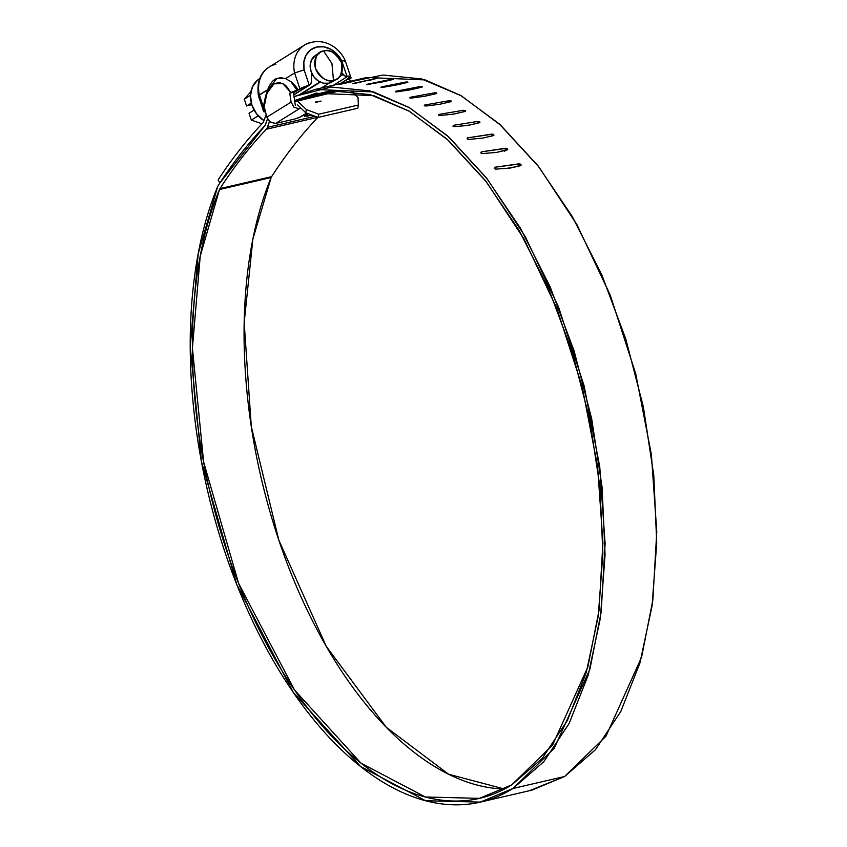<?xml version="1.0" encoding="UTF-8"?>
<svg xmlns="http://www.w3.org/2000/svg" width="847" height="847" viewBox="0 0 847 847"><rect width="100%" height="100%" fill="white"/><g stroke="black" fill="none" stroke-linecap="round" stroke-linejoin="round"><path stroke-width="1.27" d="M315.952 101.756L315.444 102.413L321.066 101.111L315.952 101.756L315.444 102.413L321.066 101.111L316.227 101.725L316.365 102.243M314.068 94.896L313.443 95.15M314.11 95.055L315.56 94.472L314.332 94.811M327.736 87.336L327.556 86.585L327.736 87.336M338.832 84.531L339.456 84.446M352.606 83.705L353.21 83.694M366.656 84.647L367.238 84.689M380.917 87.326L381.478 87.432M395.316 91.741L395.824 91.232L395.845 91.9M409.789 97.871L410.287 97.267L410.287 98.061M424.273 105.674L424.76 104.996L424.718 105.907M438.682 115.128L439.17 114.366L439.085 115.383M452.954 126.182L453.452 125.335L453.293 126.436M467.025 138.77L467.533 137.849L492.838 134.133L493.748 134.599L493.335 135.647L482.631 138.125L468.698 139.416M469.111 139.363L467.131 138.876L467.533 137.849L467.3 139.024M480.821 152.841L481.34 151.846L506.601 148.32L507.501 148.839L507.078 149.972L496.374 152.449L482.356 153.572M482.885 153.529L480.916 152.958L481.34 151.846L481.032 153.074M494.267 168.32L494.807 167.261L520.026 163.916L520.905 164.487L520.46 165.694L509.746 168.172L495.717 169.125M496.31 169.093L494.362 168.447L494.807 167.261L494.415 168.511M316.767 93.032L295.995 100.041L336.82 90.576L294.597 100.465A352.638 188.32 76.9 0 1 295.995 100.041L331.865 90.82L370.16 94.631L409.45 111.338L448.317 140.316L485.331 180.506L519.116 230.448L548.443 288.287L572.244 351.907L589.628 418.979L599.962 487.036L602.873 553.567L598.257 616.15L586.272 672.486L567.363 720.49L542.218 758.414L511.779 784.851L479.413 798.35L425.353 796.995L360.981 763.147L294.534 689.998L238.547 583.234L203.598 461.848L192.417 348.064L200.231 256.122L219.479 189.516L271.146 177.542L252.882 239.045L244.18 322.696L251.284 426.433L278.811 540.09L326.19 646.229L386.285 727.287L448.603 774.232L504.473 789.033M529.333 790.738L564.663 776.487L512.996 788.472L480.281 802.109L425.639 800.743L360.557 766.503L293.38 692.518L236.779 584.536L201.48 461.784L190.226 346.762L198.166 253.835L217.668 186.562A8.682 4.637 76.9 0 1 218.124 185.684A866.714 462.843 76.9 0 1 264.804 125.854L265.407 124.805A216.504 115.616 76.9 0 1 267.472 119.078A216.504 115.616 -103.1 0 0 265.407 124.805A4.828 2.573 76.9 0 1 264.804 125.854A866.714 462.843 -103.1 0 0 218.124 185.684A8.682 4.637 -103.1 0 0 217.668 186.562C206.043 214.566 198.082 246.604 193.772 282.665C189.463 318.726 189.061 356.809 192.544 396.915C196.038 437.02 203.238 476.914 214.143 516.596C225.048 556.288 239.045 593.556 256.143 628.41C273.242 663.265 292.49 693.757 313.888 719.908C335.285 746.048 357.646 766.387 380.959 780.913C404.273 795.439 427.237 803.358 449.873 804.65C472.51 805.942 493.557 800.553 512.996 788.472L543.763 761.749L569.163 723.433L588.273 674.921L600.385 618.003L605.065 554.764L602.132 487.523L591.682 418.757L574.128 350.976L550.084 286.678L520.45 228.224L486.316 177.743L448.921 137.108L409.652 107.802L369.938 90.904L331.241 87.029L294.989 96.314L315.052 89.464L373.516 91.91L408.985 107.421L447.512 135.827L487.194 178.876L525.309 236.694L558.597 307.154L584.07 385.777L599.729 466.612L605.107 543.615L601.179 612.042L589.914 669.204L554.266 748.25L512.996 788.472L564.663 776.487L605.933 736.276L641.581 657.23L652.846 600.068L656.774 531.63L651.396 454.638L635.737 373.802L610.264 295.169L576.976 224.72L538.861 166.901L499.179 123.853L460.652 95.436L425.183 79.925L366.719 77.49L315.052 89.464M453.547 126.552L453.717 125.292L477.719 121.428L477.464 123.217L477.719 121.428L479.709 121.83L479.317 122.783L467.3 125.483L453.981 126.679L453.06 126.277L453.452 125.335L477.719 121.428L479.317 122.783L468.613 125.271M439.339 115.467L439.434 114.324L463.457 110.279L463.309 111.878L463.457 110.279L465.458 110.597L465.077 111.465L453.06 114.165L439.72 115.552L438.566 114.737L439.17 114.366L463.457 110.279L465.077 111.465L454.373 113.943M424.982 105.981L425.025 104.954L449.058 100.729L448.995 102.116L449.058 100.729L451.07 100.952L450.689 101.725L439.985 104.213L426.401 105.981L424.389 105.759L424.76 104.996L449.058 100.729L450.689 101.725L439.985 104.213M410.551 98.114L410.551 97.225L434.585 92.81L434.585 94.006L434.585 92.81L436.597 92.937L436.226 93.625L424.199 96.346L410.848 98.146L409.683 97.585L410.287 97.267L434.585 92.81L436.226 93.625L425.522 96.103M396.121 91.921L396.089 91.18L420.112 86.574L420.154 87.569L420.112 86.574L422.124 86.606L421.753 87.199L409.726 89.93L396.375 91.931L395.443 91.804L395.824 91.232L420.112 86.574L421.753 87.199L411.049 89.676M381.743 87.442L381.701 86.839L405.713 82.043L405.777 82.837L405.713 82.043L407.714 81.979L407.343 82.477L395.316 85.219L383.056 87.305L381.055 87.368L381.436 86.892L405.713 82.043L407.343 82.477L396.629 84.954M367.513 84.679L391.452 79.247L391.526 79.84L391.452 79.247L393.061 79.48L381.044 82.233L367.196 84.298L391.452 79.247L393.061 79.48L382.357 81.958M353.485 83.662L377.402 78.199L353.178 83.44L377.402 78.199L368.276 80.709M339.732 84.404L354.47 81.206M219.86 183.016L264.857 125.737A5.071 2.71 -103.1 0 0 265.333 124.901A216.546 115.647 76.9 0 1 267.451 119.035L265.333 124.901A5.071 2.71 76.9 0 1 264.857 125.737A866.756 462.864 76.9 0 0 219.828 183.005L218.124 179.882A870.621 464.929 76.9 0 1 263.364 122.349A870.621 464.929 -103.1 0 0 218.124 179.882L219.828 183.005M294.989 96.314A356.502 190.384 -103.1 0 0 294.025 96.611A356.502 190.384 76.9 0 1 294.989 96.314M266.18 114.663A220.411 117.701 -103.1 0 0 263.364 122.349A220.411 117.701 76.9 0 1 266.18 114.663M315.931 93.234L373.781 95.647L408.879 110.999L447.004 139.12L486.273 181.724L523.986 238.949L556.924 308.668L582.122 386.476L597.601 466.453L602.916 542.631L599.03 610.327L587.882 666.875L552.604 745.074L511.779 784.851C492.552 796.805 471.737 802.141 449.355 800.86C426.962 799.589 404.241 791.765 381.182 777.408C358.122 763.041 336.005 742.935 314.84 717.091C293.676 691.237 274.629 661.084 257.71 626.621C240.781 592.148 226.922 555.293 216.133 516.045C205.334 476.797 198.209 437.338 194.736 397.667C191.263 357.995 191.655 320.314 195.89 284.634C200.136 248.954 208.002 217.245 219.479 189.516A8.682 4.637 76.9 0 1 219.945 188.627A862.849 460.779 76.9 0 1 266.297 129.252A8.682 4.637 -103.1 0 0 267.377 127.357A212.639 113.551 76.9 0 1 269.452 121.597L267.377 127.357A8.682 4.637 76.9 0 1 266.297 129.252L317.964 117.267C301.363 134.726 285.915 154.525 271.612 176.652C285.915 154.514 301.363 134.726 317.964 117.267M297.403 104.732L305.767 112.757L306.36 109.549L297.128 100.698L294.788 101.704L340.918 90.544L297.128 100.698L306.36 109.549L305.767 112.757L318.048 117.437L357.794 108.215L318.048 117.437L318.641 114.229L358.387 105.017L357.794 108.215L358.387 105.017L318.641 114.229L306.36 109.549L318.641 114.229L318.048 117.437L305.767 112.757L297.403 104.732M358.027 97.574L351.336 91.148L358.027 97.574L358.387 105.017L358.027 97.574M480.281 802.109L531.948 790.135L564.663 776.487L595.43 749.764L620.83 711.448L639.94 662.947L652.052 606.029L656.732 542.789L653.799 475.548L643.349 406.772L625.795 339.001L601.751 274.703L572.117 216.239L537.983 165.768L500.588 125.134L461.319 95.827L421.605 78.93L382.908 75.044L355.804 80.656M501.022 788.885C478.629 787.604 455.908 779.791 432.849 765.423C409.789 751.067 387.672 730.961 366.507 705.106C345.343 679.262 326.296 649.098 309.377 614.636C292.448 580.174 278.599 543.319 267.8 504.071C257.001 464.812 249.876 425.353 246.403 385.681C242.93 346.01 243.322 308.34 247.557 272.66C251.803 236.969 259.669 205.27 271.146 177.542L271.612 176.652L271.146 177.542L219.479 189.516L219.945 188.627L271.612 176.652L219.945 188.627C234.248 166.499 249.696 146.711 266.297 129.252L317.752 117.32M328.964 91.148L315.56 94.472M315.063 116.293L267.377 127.357L315.063 116.293M494.606 168.691L495.072 167.219L518.957 163.842L518.057 166.721L518.957 163.842L521.085 165.197M521.074 165.25L509.746 168.172M512.869 167.452L504.992 168.564M481.244 153.233L481.604 151.804L505.532 148.267L504.78 151.317L505.532 148.267L507.713 149.474M507.681 149.559L496.374 152.449M467.533 139.162L467.798 137.807L491.768 134.112L491.387 136.092L491.768 134.112L493.335 135.647L482.631 138.125M493.939 135.266L493.335 135.647M479.91 122.434L479.317 122.783M465.659 111.137L465.077 111.465M451.271 101.428L450.689 101.725M436.798 93.361L436.226 93.625M422.314 86.955L421.753 87.199M407.894 82.265L407.343 82.477M393.601 79.3L393.061 79.48M351.706 80.973L341.002 83.451M331.516 90.841L314.375 94.991M318.144 54.049L319.044 53.806M347.895 78.337L351.134 77.882L350.499 78.655L345.83 80.147L349.25 78.03L340.219 83.631L349.25 78.03L351.134 77.882L350.499 78.655L345.83 80.147L349.25 78.03L347.895 78.337L349.599 77.278L347.895 78.337M265.1 109.941L263.057 110.121L264.74 108.691L266.784 117.193L270.204 122.19L275.635 123.45L294.809 119.004L275.635 123.45L299.287 108.744L294.068 107.368L291.093 102.085L289.769 93.149L293.39 92.302L295.307 105.219L293.39 92.302L289.769 93.149L298.208 89.856A37.13 19.83 -103.1 0 0 290.86 81.598L296.948 90.153L290.86 81.598L285.534 78.602L294.587 72.969A30.407 25.294 -121.9 0 1 304.338 45.177A30.407 25.294 -121.9 0 1 311.061 42.35M301.14 108.321L299.287 108.744L301.14 108.321M294.809 119.004L301.066 116.664L306.752 113.127L298.292 117.934M306.73 116.24L311.812 115.065L304.444 116.272M346.688 82.138L345.83 80.147L346.688 82.138M349.451 79.311L350.309 81.291L349.451 79.311M353.792 91.434L353.464 93.191L353.771 91.423M304.592 116.473L308.297 113.72L305.047 115.743L304.56 114.493L305.047 115.743M277.742 78.453L285.534 78.602L294.587 72.969L299.912 88.797L294.587 72.969L304.126 69.93L303.819 62.149L306.063 55.182L310.563 49.92L316.757 47.009L323.872 46.829L331.008 49.401L337.275 54.388L341.881 61.175L347.026 76.474A4.828 4.013 -121.9 0 1 343.109 74.451L339.361 76.781L343.109 74.451L341.68 72.598L344.909 75.976L350.351 76.219L349.599 77.278A7.242 1.091 -18.6 0 0 350.489 76.336L345.184 60.571C339.488 47.527 322.919 35.553 304.602 45.007L269.346 66.924C260.198 72.694 256.567 82.339 258.441 95.838L267.176 90.015L259.33 94.885A30.407 25.294 -121.9 0 1 270.394 66.31A30.407 25.294 -121.9 0 1 275.804 64.266M299.912 88.797A7.242 1.091 -18.6 0 1 308.604 85.462L310.775 83.895L311.357 81.82L311.611 72.884L311.357 81.82A4.828 4.013 -121.9 0 1 309.663 85.018A4.828 4.013 -121.9 0 1 309.271 85.229L298.208 89.856L290.86 81.598L285.534 78.602L280.823 77.702L278.43 78.189C271.008 78.951 265.852 89.56 262.983 110.004M265.153 110.396L264.444 110.078L263.904 111.772L265.482 111.783M269.081 67.093A30.407 25.294 58.1 0 0 259.33 94.885L263.205 106.383L259.33 94.885L258.462 95.902L263.004 109.401M268.393 89.253L276.281 79.237M350.489 76.336A7.242 1.091 -18.6 0 0 347.683 76.399L333.559 85.176L347.683 76.399L347.026 76.474L341.881 61.175C345.269 60.201 346.074 60.285 344.274 61.46C346.19 60.37 345.385 60.285 341.881 61.175A23.165 19.269 -121.9 0 0 316.757 47.009A23.165 19.269 -121.9 0 0 304.126 69.93L294.587 72.969A30.407 25.294 58.1 0 1 305.651 44.393M329.155 83.122L321.267 88.024L329.155 83.122M293.475 92.926L301.384 88.014L293.475 92.926M308.604 85.462L293.74 94.695L308.604 85.462M309.271 85.229L304.126 69.93L309.271 85.229M265.482 111.772A7.242 1.091 -18.6 0 1 263.766 111.645A7.242 1.091 -18.6 0 1 264.656 110.713M264.74 108.691L263.692 109.348L266.89 93.414L273.962 83.874L282.803 83.525L290.828 92.492L289.769 93.149L291.093 102.085L266.784 117.193L264.74 108.691M293.39 92.302L296.799 90.184L293.39 92.302M263.057 110.121L264.963 99.713L267.705 91.571L269.547 88.321L273.962 83.874L278.959 82.477L284.063 84.276L286.498 86.33L290.828 92.492L296.948 90.153M269.632 121.746L275.635 123.45L299.287 108.744L294.068 107.368M291.252 102.889L291.093 102.085L266.784 117.193M314.565 55.976A15.68 13.044 58.1 0 0 312.247 74.218A15.68 13.044 58.1 0 0 328.932 83.175L333.474 80.349A15.68 13.044 -121.9 0 1 316.799 71.392A15.68 13.044 -121.9 0 1 319.118 53.149A15.68 13.044 -121.9 0 1 323.586 50.968C317.202 51.551 314.544 57.437 315.613 68.649C321.701 78.697 327.651 82.604 333.474 80.349L331.95 63.536L323.586 50.968L331.95 63.536L333.474 80.349C339.869 79.766 342.527 73.869 341.447 62.667C335.37 52.609 329.419 48.713 323.586 50.968A15.68 13.044 -121.9 0 1 340.272 59.925A15.68 13.044 -121.9 0 1 337.953 78.168A15.68 13.044 -121.9 0 1 333.474 80.349L328.932 83.175L332.426 81.704M300.643 93.922L319.954 81.926L300.643 93.922M259.68 78.623A25.336 21.069 58.1 0 0 250.596 98.972A25.336 21.069 58.1 0 0 263.946 120.666L256.577 113.847L251.93 105.134L250.468 95.679L252.395 86.934L257.435 80.211L259.68 78.612M254.111 110.078L249.018 113.254L251.315 120.073L258.208 115.795L251.315 120.073L249.018 113.254L254.111 110.078M250.479 95.351L244.285 99.194L246.583 106.013L251.326 103.069L246.583 106.013L244.285 99.194L250.903 91.656L244.285 99.194L250.479 95.351M261.998 123.789L251.315 120.073L261.998 123.789M248.944 105.473L250.701 104.933M315.899 55.044L311.357 60.211L310.161 65.632L311.071 71.476L313.941 76.876L318.345 80.994L323.607 83.207L328.932 83.175A15.68 13.044 58.1 0 0 333.4 80.994M309.589 85.06L293.771 94.896M263.756 111.635L263.269 110.184M304.422 116.314L303.882 114.917M351.166 77.903L350.224 76.833M315.709 55.161L320.261 52.334M302.421 93.255L320.346 82.106M332.268 81.81L336.81 78.983"/></g></svg>
